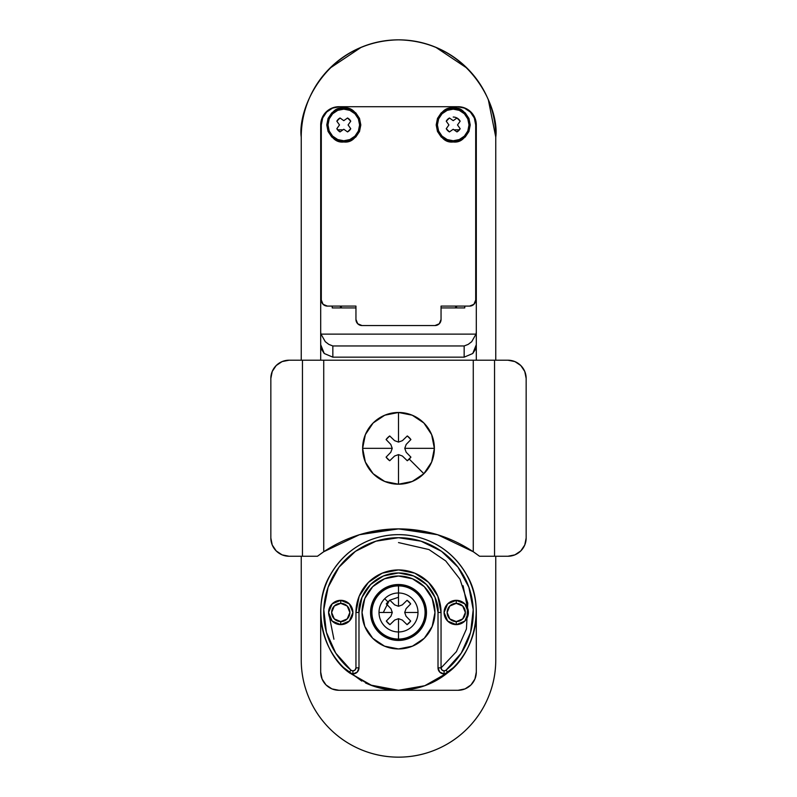 <?xml version="1.0" encoding="UTF-8"?>
<svg xmlns="http://www.w3.org/2000/svg" width="797" height="797" viewBox="0 0 797 797"><rect width="100%" height="100%" fill="white"/><g stroke="black" fill="none" stroke-linecap="round" stroke-linejoin="round"><path stroke-width="1.2" d="M495.764 659.886A97.264 97.264 0 0 1 398.5 757.15A97.264 97.264 0 0 1 301.236 659.886L301.236 556.246L301.236 659.886C301.236 672.788 303.707 685.191 308.638 697.106C313.58 709.021 320.603 719.542 329.729 728.667C338.845 737.783 349.365 744.806 361.28 749.748C373.195 754.679 385.599 757.15 398.5 757.15C411.401 757.15 423.805 754.679 435.72 749.748C447.635 744.806 458.155 737.783 467.271 728.667C476.397 719.542 483.42 709.021 488.362 697.106C493.293 685.191 495.764 672.788 495.764 659.886L495.764 556.246L495.764 659.886M320.693 331.313A12.483 12.154 90 0 0 321.002 334.122L475.998 334.122A12.483 12.154 90 0 0 476.307 331.313L476.307 124.95L474.922 117.976L470.967 112.058L465.05 108.103L458.076 106.718A18.241 18.241 0 0 1 476.307 124.95L476.307 360.204L476.307 344.683L472.751 353.509L464.153 357.166L332.847 357.166L324.249 353.509L320.693 344.683L320.693 124.95L320.693 360.204L320.693 344.683L321.619 349.465L324.249 353.509L332.847 357.166L332.847 345.968L464.153 345.968L464.153 357.166L332.847 357.166L332.847 345.968L328.842 344.404L325.286 341.694L321.002 334.122A12.483 12.154 90 0 1 320.693 331.313M338.924 106.718L331.95 108.103L326.033 112.058L322.078 117.976L320.693 124.95A18.241 18.241 0 0 1 338.924 106.718M464.761 307.921L441.05 307.921L464.761 307.921L464.761 306.098L464.761 307.921M355.95 307.921L332.239 307.921L332.239 306.098L332.239 307.921L355.95 307.921M337.559 129.821L342.312 129.821L337.559 129.821M454.688 129.821L459.441 129.821L454.688 129.821M340.449 307.921L340.449 306.098L340.449 307.921M456.551 306.098L456.551 307.921L456.551 306.098M368.722 684.364L349.046 672.548C323.124 654.377 310.661 605.63 330.835 574.069C349.584 542.109 380.518 534.359 398.5 534.667C408.821 534.667 418.744 536.64 428.278 540.585C437.812 544.54 446.22 550.159 453.523 557.452C460.815 564.754 466.434 573.163 470.389 582.697C474.335 592.231 476.307 602.153 476.307 612.475L476.307 672.05A18.241 18.241 0 0 1 458.076 690.282L338.924 690.282L331.95 688.897L326.033 684.942L322.078 679.024L320.693 672.05L320.693 612.475C320.693 602.153 322.665 592.231 326.611 582.697C330.566 573.163 336.185 564.754 343.477 557.452C350.78 550.159 359.188 544.54 368.722 540.585C378.256 536.64 388.179 534.667 398.5 534.667C416.482 534.359 447.416 542.109 466.165 574.069C486.339 605.63 473.876 654.377 447.954 672.548L446.021 670.197A3.039 3.039 0 0 1 444.088 670.895L444.088 673.933A6.077 6.077 0 0 0 447.954 672.548A6.077 6.077 0 0 1 444.088 673.933A6.077 6.077 0 0 0 447.954 672.548A77.807 77.807 0 0 1 398.5 690.282L338.924 690.282A18.241 18.241 0 0 1 320.693 672.05L320.693 612.475C320.693 622.796 322.665 632.718 326.611 642.252C330.566 651.787 336.185 660.195 343.477 667.497C336.185 660.195 330.566 651.787 326.611 642.252M495.764 137.084L488.362 99.894C493.293 111.809 495.764 124.212 495.764 137.114L495.764 360.204L495.764 137.114C499.669 108.661 470.489 41.175 398.5 39.85C326.511 41.175 297.331 108.661 301.236 137.114L301.236 360.204L301.236 137.114C301.236 124.212 303.707 111.809 308.638 99.894C313.58 87.979 320.603 77.458 329.729 68.333C338.845 59.217 349.365 52.194 361.28 47.252L329.719 68.343M467.281 68.343L435.72 47.252C447.635 52.194 458.155 59.217 467.271 68.333C476.397 77.458 483.42 87.979 488.362 99.894M361.28 47.252C373.195 42.321 385.599 39.85 398.5 39.85C411.401 39.85 423.805 42.321 435.72 47.252M435.242 681.076L453.523 667.497C460.815 660.195 466.434 651.787 470.389 642.252C474.335 632.718 476.307 622.796 476.307 612.475L476.307 672.05L474.922 679.024L470.967 684.942L465.05 688.897L458.076 690.282L398.5 690.282A77.807 77.807 0 0 1 365.524 682.949M476.307 331.313A12.483 12.154 90 0 1 475.998 334.122L471.704 341.704L475.998 334.122L321.002 334.122L325.286 341.694L328.842 344.404L332.847 345.968L464.153 345.968L464.153 357.166L472.751 353.509L475.381 349.465L476.307 344.683L476.307 331.313M468.158 344.404L464.153 345.968L468.158 344.404L471.714 341.694M463.087 585.725L468.407 612.475L464.85 603.877L456.253 600.32A12.154 12.154 0 0 0 444.088 612.475A12.154 12.154 0 0 0 456.253 624.629L456.253 621.59A9.116 9.116 0 0 1 447.127 612.475A9.116 9.116 0 0 1 456.253 603.359L456.253 600.32L447.655 603.877L444.088 612.475L447.655 621.072L456.253 624.629A12.154 12.154 0 0 1 444.088 612.475A12.154 12.154 0 0 1 456.253 600.32A12.154 12.154 0 0 1 468.407 612.475A12.154 12.154 0 0 1 456.253 624.629L464.85 621.072L468.407 612.475M333.913 639.224L328.593 612.475L332.15 621.072L340.747 624.629L340.747 621.59A9.116 9.116 0 0 1 331.632 612.475A9.116 9.116 0 0 1 340.747 603.359L340.747 600.32A12.154 12.154 0 0 0 328.593 612.475A12.154 12.154 0 0 0 340.747 624.629A12.154 12.154 0 0 1 328.593 612.475A12.154 12.154 0 0 1 340.747 600.32L332.15 603.877L328.593 612.475M398.5 542.568L428.975 549.561L445.722 560.929L459.969 579.18L467.789 603.18L466.424 629.002L456.402 651.647L441.05 667.936M345.729 539.738L357.514 535.325C370.844 531.031 384.503 528.889 398.5 528.889C425.588 529.049 450.504 536.67 473.269 551.743L479.545 556.246L507.918 556.246A18.241 18.241 0 0 0 526.159 538.005L526.159 378.436A18.241 18.241 0 0 0 507.918 360.204L494.548 360.204L507.918 360.204L514.902 361.589L520.81 365.544L524.765 371.462L526.159 378.436L526.159 538.005L524.765 544.989L520.81 550.906L514.902 554.861L507.918 556.246L494.548 556.246L494.548 360.204L473.269 360.204L473.269 551.743L479.545 556.246L494.548 556.246L494.548 360.204L302.452 360.204L302.452 556.246L317.455 556.246L323.731 551.743L323.731 360.204L473.269 360.204L473.269 551.743L437.593 534.727L398.5 528.889L359.407 534.727L323.731 551.743L323.731 360.204L289.082 360.204A18.241 18.241 0 0 0 270.841 378.436L270.841 538.005L270.841 378.436L272.235 371.462L276.19 365.544L282.098 361.589L289.082 360.204L302.452 360.204L302.452 556.246L289.082 556.246L317.455 556.246L323.731 551.743C346.496 536.67 371.412 529.049 398.5 528.889L366.212 532.844M323.343 552.002L320.484 554.005M431.147 532.934L398.5 528.889C412.497 528.889 426.156 531.031 439.486 535.325L451.271 539.738M476.516 554.005L473.269 551.743M289.082 556.246L282.098 554.861L276.19 550.906L272.235 544.989L270.841 538.005A18.241 18.241 0 0 0 289.082 556.246M355.95 667.856A3.039 3.039 0 0 1 352.912 670.895L352.912 673.933A6.077 6.077 0 0 0 358.989 667.856L355.95 667.856L355.054 669.998L352.912 670.895L350.979 670.197L335.766 653.161L326.411 632.33L323.781 609.645L328.125 587.23L339.024 567.165L355.472 551.325L375.935 541.193L398.5 537.706L421.065 541.193L441.528 551.325L457.976 567.165L468.875 587.23L473.219 609.645L470.589 632.33L461.234 653.161L446.021 670.197L444.088 670.895L441.946 669.998L441.05 667.856L441.05 612.475L437.812 596.186L428.587 582.388L414.789 573.163L398.5 569.925L382.211 573.163L368.413 582.388L359.188 596.186L355.95 612.475L355.95 667.856L358.989 667.856A6.077 6.077 0 0 1 352.912 673.933L357.205 672.15L358.989 667.856L358.989 612.475L361.997 597.351L370.565 584.54L383.377 575.972L398.5 572.963L413.623 575.972L426.435 584.54L435.003 597.351L438.011 612.475L441.05 612.475A42.55 42.55 0 0 0 398.5 569.925A42.55 42.55 0 0 0 355.95 612.475L355.95 667.856M340.747 624.629L349.345 621.072L352.912 612.475L349.345 603.877L340.747 600.32A12.154 12.154 0 0 1 352.912 612.475A12.154 12.154 0 0 1 340.747 624.629A12.154 12.154 0 0 0 352.912 612.475A12.154 12.154 0 0 0 340.747 600.32L340.747 603.359L334.302 606.029L331.632 612.475L334.302 618.92L340.747 621.59L347.203 618.92L349.873 612.475L347.203 606.029L340.747 603.359A9.116 9.116 0 0 1 349.873 612.475A9.116 9.116 0 0 1 340.747 621.59L340.747 624.629M428.278 684.364C418.744 688.309 408.821 690.282 398.5 690.282L370.336 685.012M361.758 681.076L343.487 667.497M444.088 673.933L444.088 670.895A3.039 3.039 0 0 1 441.05 667.856L438.011 667.856A6.077 6.077 0 0 0 444.088 673.933A6.077 6.077 0 0 1 438.011 667.856L439.795 672.15L444.088 673.933L447.954 672.548L424.771 685.719L398.5 690.282L372.229 685.719L349.046 672.548L352.912 673.933A6.077 6.077 0 0 1 349.046 672.548A6.077 6.077 0 0 0 352.912 673.933L352.912 670.895A3.039 3.039 0 0 1 350.979 670.197L349.046 672.548A6.077 6.077 0 0 0 352.912 673.933M438.011 667.856L438.011 612.475L438.011 667.856L441.05 667.856L441.05 612.475L438.011 612.475C439.605 600.918 427.75 573.501 398.5 572.963C369.25 573.501 357.395 600.918 358.989 612.475L358.989 667.856M446.021 670.197L447.954 672.548A77.807 77.807 0 0 0 398.5 534.667A77.807 77.807 0 0 0 349.046 672.548L350.979 670.197A74.769 74.769 0 0 1 343.955 561.337A74.769 74.769 0 0 1 453.045 561.337A74.769 74.769 0 0 1 446.021 670.197L446.021 670.197M358.989 612.475L355.95 612.475L358.989 612.475A39.511 39.511 0 0 1 398.5 572.963A39.511 39.511 0 0 1 438.011 612.475M456.253 603.359L449.797 606.029L447.127 612.475L449.797 618.92L456.253 621.59L462.698 618.92L465.368 612.475L462.698 606.029L456.253 603.359A9.116 9.116 0 0 1 465.368 612.475A9.116 9.116 0 0 1 456.253 621.59L456.253 624.629A12.154 12.154 0 0 0 468.407 612.475A12.154 12.154 0 0 0 456.253 600.32L456.253 603.359M455.645 306.098L455.645 307.921L455.645 306.098M341.355 306.098L341.355 307.921L341.355 306.098M343.786 140.76A15.801 15.801 0 0 1 327.985 124.95A15.801 15.801 0 0 1 343.786 109.149L343.786 107.934C351.836 106.967 357.514 112.636 360.812 124.95C357.514 137.263 351.836 142.942 343.786 141.976L337.28 140.68L331.751 136.984L328.065 131.465L326.77 124.95L328.065 118.444L331.751 112.915L337.28 109.229L343.786 107.934L350.301 109.229L355.831 112.915L359.517 118.444L360.812 124.95L359.517 131.465L355.831 136.984L350.301 140.68L343.786 141.976C335.746 142.942 330.068 137.263 326.77 124.95C330.068 112.636 335.746 106.967 343.786 107.934L343.786 109.149L337.739 110.355L332.618 113.782L329.191 118.902L327.985 124.95L329.191 130.997L332.618 136.128L337.739 139.555L343.786 140.76L349.843 139.555L354.964 136.128L358.391 130.997L359.596 124.95L358.391 118.902L354.964 113.782L349.843 110.355L343.786 109.149A15.801 15.801 0 0 1 359.596 124.95A15.801 15.801 0 0 1 343.786 140.76M453.214 140.76A15.801 15.801 0 0 1 437.404 124.95A15.801 15.801 0 0 1 453.214 109.149L453.214 107.934C461.254 106.967 466.932 112.636 470.23 124.95C466.932 137.263 461.254 142.942 453.214 141.976L446.699 140.68L441.169 136.984L437.483 131.465L436.188 124.95L437.483 118.444L441.169 112.915L446.699 109.229L453.214 107.934L459.72 109.229L465.249 112.915L468.935 118.444L470.23 124.95L468.935 131.465L465.249 136.984L459.72 140.68L453.214 141.976C445.164 142.942 439.486 137.263 436.188 124.95C439.486 112.636 445.164 106.967 453.214 107.934L453.214 109.149L447.157 110.355L442.036 113.782L438.609 118.902L437.404 124.95L438.609 130.997L442.036 136.128L447.157 139.555L453.214 140.76L459.261 139.555L464.382 136.128L467.809 130.997L469.015 124.95L467.809 118.902L464.382 113.782L459.261 110.355L453.214 109.149A15.801 15.801 0 0 1 469.015 124.95A15.801 15.801 0 0 1 453.214 140.76M336.832 128.706L339.492 124.95L336.832 121.204A7.9 7.9 0 0 1 340.04 117.996L343.786 120.656L347.542 117.996A7.9 7.9 0 0 1 350.75 121.204L348.09 124.95L350.75 128.706A7.9 7.9 0 0 1 347.542 131.913L343.786 129.253L340.04 131.913A7.9 7.9 0 0 1 336.832 128.706L340.04 131.913L336.832 128.706L339.492 124.95L336.832 121.204L340.04 117.996L336.832 121.204M434.973 325.555L439.267 323.771L441.05 319.477L441.05 306.098L469.622 306.098L473.916 304.324L475.699 300.021L475.699 124.95L474.315 117.976L470.36 112.058L464.442 108.103L457.468 106.718L339.532 106.718L332.558 108.103L326.64 112.058L322.685 117.976L321.301 124.95L321.301 300.021L323.084 304.324L327.378 306.098L355.95 306.098L355.95 319.477L357.733 323.771L362.027 325.555L434.973 325.555L362.027 325.555A6.077 6.077 0 0 1 355.95 319.477L355.95 306.098L327.378 306.098A6.077 6.077 0 0 1 321.301 300.021L321.301 124.95A18.241 18.241 0 0 1 339.532 106.718L457.468 106.718A18.241 18.241 0 0 1 475.699 124.95L475.699 300.021A6.077 6.077 0 0 1 469.622 306.098L441.05 306.098L441.05 319.477A6.077 6.077 0 0 1 434.973 325.555L362.027 325.555M460.168 128.706A7.9 7.9 0 0 1 456.96 131.913L453.214 129.253L449.458 131.913A7.9 7.9 0 0 1 446.25 128.706L448.91 124.95L446.25 121.204A7.9 7.9 0 0 1 449.458 117.996L453.214 120.656L456.96 117.996A7.9 7.9 0 0 1 460.168 121.204L457.508 124.95L460.168 128.706L456.96 131.913L460.168 128.706L457.508 124.95L460.168 121.204L456.96 117.996A7.9 7.9 0 0 0 453.214 117.049A7.9 7.9 0 0 1 456.96 117.996L460.168 121.204M456.96 117.996L453.214 120.656L449.458 117.996L446.25 121.204L449.458 117.996M446.25 121.204L448.91 124.95L446.25 128.706L449.458 131.913L446.25 128.706M449.458 131.913L453.214 129.253L456.96 131.913M347.542 117.996L350.75 121.204L347.542 117.996L343.786 120.656L340.04 117.996M350.75 128.706L347.542 131.913L350.75 128.706L348.09 124.95L350.75 121.204M340.04 131.913L343.786 129.253L347.542 131.913M390.809 452.258L392.234 448.342L362.635 448.342A35.865 35.865 0 0 0 398.5 484.207L398.5 454.609L394.585 456.033L389.713 460.746A15.193 15.193 0 0 1 386.097 457.129L390.809 452.258L386.097 457.129L389.713 460.746L394.585 456.033L398.5 454.609L398.5 484.207A35.865 35.865 0 0 1 362.635 448.342A35.865 35.865 0 0 1 398.5 412.477L398.5 442.086L402.405 440.661L407.287 435.949A15.193 15.193 0 0 1 410.903 439.555L406.181 444.437L404.766 448.342L406.181 452.258L410.903 457.129A15.193 15.193 0 0 1 409.25 459.092L423.865 473.707A35.865 35.865 0 0 0 434.365 448.342L404.766 448.342L434.365 448.342A35.865 35.865 0 0 0 398.5 412.477A35.865 35.865 0 0 0 362.635 448.342L392.234 448.342L390.809 444.437L386.097 439.555A15.193 15.193 0 0 1 389.713 435.949L394.585 440.661L398.5 442.086L398.5 412.477A35.865 35.865 0 0 1 423.865 473.707L409.25 459.092A15.193 15.193 0 0 1 407.287 460.746L402.405 456.033L398.5 454.609L402.405 456.033L407.287 460.746L410.903 457.129L406.181 452.258L404.766 448.352L406.181 444.437L410.903 439.555L407.287 435.949L402.405 440.661L398.5 442.086L394.585 440.661L389.713 435.949L386.097 439.555L390.809 444.437L392.234 448.342L390.809 452.258M398.5 484.207A35.865 35.865 0 0 0 423.865 473.707A35.865 35.865 0 0 1 398.5 484.207L412.228 481.478L423.865 473.707L431.635 462.071L434.365 448.342L431.635 434.624L423.865 422.988L412.228 415.207L398.5 412.477L384.772 415.207L373.135 422.988L365.365 434.624L362.635 448.342L365.365 462.071L373.135 473.707L384.772 481.478L398.5 484.207M386.316 603.907A14.894 14.894 0 0 1 387.97 601.944L384.722 598.696A19.487 19.487 0 0 0 379.013 612.475L392.293 612.475L390.909 608.649L386.316 603.907L387.97 601.944A14.894 14.894 0 0 1 389.932 600.29L394.674 604.883L398.5 606.268L398.5 585.118A27.357 27.357 0 0 0 371.143 612.475A27.357 27.357 0 0 0 398.5 639.832L398.5 639.055A26.58 26.58 0 0 1 371.92 612.475A26.58 26.58 0 0 1 398.5 585.895A26.58 26.58 0 0 0 371.92 612.475A26.58 26.58 0 0 0 398.5 639.055L398.5 631.961A19.487 19.487 0 0 0 417.987 612.475L404.707 612.475L406.091 616.3L410.684 621.042A14.894 14.894 0 0 1 407.068 624.659L402.326 620.066L398.5 618.681L398.5 631.961A19.487 19.487 0 0 1 384.722 598.696A19.487 19.487 0 0 1 398.5 592.988A19.487 19.487 0 0 0 384.722 598.696L387.97 601.944L389.932 600.29L394.674 604.883L398.5 606.268L402.326 604.883L407.068 600.29A14.894 14.894 0 0 1 410.684 603.907L406.091 608.649L404.707 612.475L417.987 612.475A19.487 19.487 0 0 0 398.5 592.988L398.5 606.268L402.326 604.883L407.068 600.29L410.684 603.907L406.091 608.649L404.707 612.475L406.091 616.3L410.684 621.042L407.068 624.659L402.326 620.066L398.5 618.681L394.674 620.066L389.932 624.659A14.894 14.894 0 0 1 386.316 621.042L390.909 616.3L392.293 612.475L379.013 612.475A19.487 19.487 0 0 0 398.5 631.961L398.5 618.681L394.674 620.066L389.932 624.659L386.316 621.042L390.909 616.3L392.293 612.475L390.909 608.649L386.316 603.907M398.5 640.439A27.965 27.965 0 0 1 370.535 612.475A27.965 27.965 0 0 1 398.5 584.51L409.2 586.642L418.276 592.699L424.333 601.775L426.465 612.475L424.333 623.174L418.276 632.25L409.2 638.307L398.5 640.439L387.8 638.307L378.724 632.25L372.667 623.174L370.535 612.475L372.667 601.775L378.724 592.699L387.8 586.642L398.5 584.51A27.965 27.965 0 0 1 426.465 612.475A27.965 27.965 0 0 1 398.5 640.439M398.5 648.947A36.473 36.473 0 0 1 362.027 612.475A36.473 36.473 0 0 1 398.5 576.002A36.473 36.473 0 0 0 362.027 612.475A36.473 36.473 0 0 0 398.5 648.947A36.473 36.473 0 0 0 434.973 612.475A36.473 36.473 0 0 0 398.5 576.002A36.473 36.473 0 0 1 434.973 612.475A36.473 36.473 0 0 1 398.5 648.947L384.543 646.168L372.707 638.267L364.807 626.432L362.027 612.475L364.807 598.517L372.707 586.682L384.543 578.781L398.5 576.002L412.457 578.781L424.293 586.682L432.193 598.517L434.973 612.475L432.193 626.432L424.293 638.267L412.457 646.168L398.5 648.947M398.5 592.988A19.487 19.487 0 0 1 417.987 612.475A19.487 19.487 0 0 1 398.5 631.961L398.5 639.055A26.58 26.58 0 0 0 425.08 612.475A26.58 26.58 0 0 0 398.5 585.895L398.5 592.988M398.5 585.118L398.5 585.895A26.58 26.58 0 0 1 425.08 612.475A26.58 26.58 0 0 1 398.5 639.055L398.5 639.832A27.357 27.357 0 0 0 425.857 612.475A27.357 27.357 0 0 0 398.5 585.118L388.029 587.2L379.153 593.127L373.225 602.004L371.143 612.475L373.225 622.945L379.153 631.822L388.029 637.749L398.5 639.832L408.971 637.749L417.847 631.822L423.775 622.945L425.857 612.475L423.775 602.004L417.847 593.127L408.971 587.2L398.5 585.118M383.307 612.475L389.384 600.32L398.5 597.282"/></g></svg>
